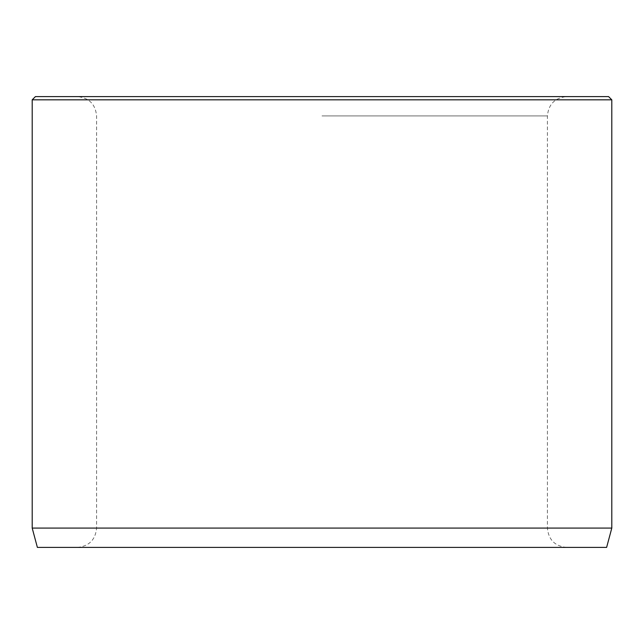 <?xml version="1.0" encoding="UTF-8"?>
<svg xmlns="http://www.w3.org/2000/svg" width="644" height="644" viewBox="0 0 644 644"><rect width="100%" height="100%" fill="white"/><g stroke="black" fill="none" stroke-linecap="round" stroke-linejoin="round"><path stroke-width="0.48" stroke-dasharray="3.22 2.42" d="M322 96.6L566.72 96.6L322 96.6M322 547.4L566.72 547.4L322 547.4M606.624 547.4L37.376 547.4M608.58 96.6L35.42 96.6M611.8 99.82L32.2 99.82M611.8 528.08L32.2 528.08M322 115.92L547.4 115.92L322 115.92M322 528.08L547.4 528.08L322 528.08M566.72 547.4C554.983 546.257 548.543 539.817 547.4 528.08L547.4 115.92C548.543 104.183 554.983 97.743 566.72 96.6M77.28 547.4C89.017 546.257 95.457 539.817 96.6 528.08L96.6 115.92C95.457 104.183 89.017 97.743 77.28 96.6"/><path stroke-width="0.97" d="M611.8 528.08L32.2 528.08L37.376 547.4L606.624 547.4L611.8 528.08L611.8 99.82L32.2 99.82L35.42 96.6L608.58 96.6L611.8 99.82M32.2 528.08L32.2 99.82"/></g></svg>
